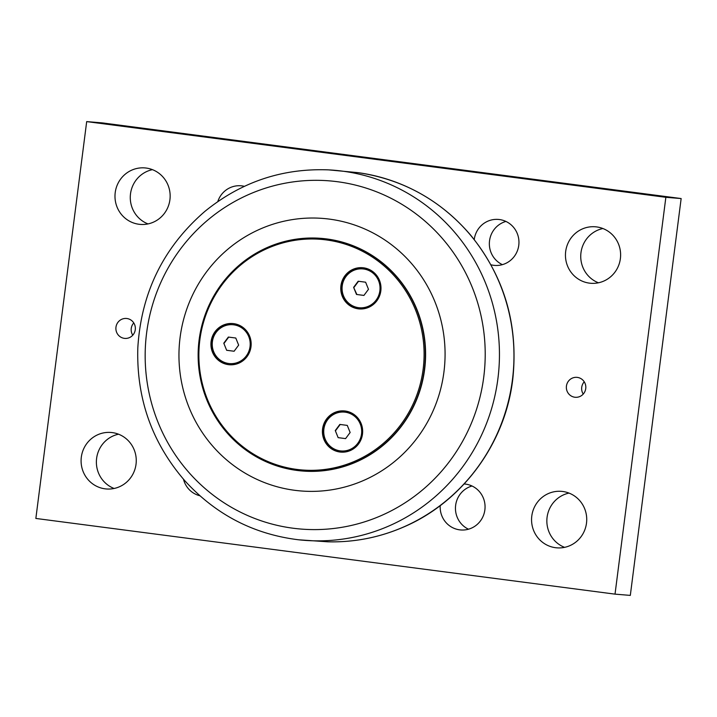 <?xml version="1.0" encoding="UTF-8"?>
<svg xmlns="http://www.w3.org/2000/svg" width="717" height="717" viewBox="0 0 717 717"><rect width="100%" height="100%" fill="white"/><g stroke="black" fill="none" stroke-linecap="round" stroke-linejoin="round"><path stroke-width="1.08" d="M356.492 294.454L353.624 287.356L358.186 281.234L365.616 282.202L368.484 289.301L363.922 295.431L356.492 294.454L363.931 295.413M353.624 287.356L356.851 294.49M358.536 281.279L353.983 287.392M362.641 268.893L362.999 268.92A19.502 18.983 94.7 0 1 363.886 269.009A19.502 18.983 94.7 0 1 380.288 290.367A19.502 18.983 94.7 0 1 359.826 307.799L359.459 307.772A19.502 18.983 94.7 0 1 358.572 307.674A19.502 18.983 94.7 0 1 342.179 286.325A19.502 18.983 94.7 0 1 362.641 268.893A19.502 18.983 94.7 0 1 363.528 268.983A19.502 18.983 94.7 0 1 379.929 290.331A19.502 18.983 94.7 0 1 359.459 307.772M362.829 267.737A20.676 20.121 -85.3 0 0 341.364 286.719A20.676 20.121 -85.3 0 0 359.459 308.937M227.011 350.317L234.1 351.24L226.653 350.29L223.785 343.183L228.347 337.062L235.785 338.03L238.653 345.128L234.092 351.258M226.653 350.29L223.785 343.183M228.696 337.107L224.143 343.219M232.81 324.72L233.168 324.747A19.502 18.983 94.7 0 1 234.056 324.837A19.502 18.983 94.7 0 1 250.457 346.194A19.502 18.983 94.7 0 1 229.987 363.627L229.628 363.6A19.502 18.983 94.7 0 1 228.741 363.501A19.502 18.983 94.7 0 1 212.34 342.152A19.502 18.983 94.7 0 1 232.81 324.72A19.502 18.983 94.7 0 1 233.697 324.81A19.502 18.983 94.7 0 1 250.099 346.159A19.502 18.983 94.7 0 1 229.628 363.6M232.998 323.564A20.676 20.121 -85.3 0 0 211.524 342.547A20.676 20.121 -85.3 0 0 229.628 364.765M338.505 437.684L345.585 438.607L338.146 437.657L335.278 430.558L339.84 424.428L347.27 425.396L350.138 432.494L345.576 438.625M338.146 437.657L335.278 430.558M340.19 424.473L335.637 430.585M344.294 412.087L344.653 412.114A19.502 18.983 94.7 0 1 345.549 412.212A19.502 18.983 94.7 0 1 361.942 433.561A19.502 18.983 94.7 0 1 341.48 450.993L341.122 450.966A19.502 18.983 94.7 0 1 340.225 450.876A19.502 18.983 94.7 0 1 323.833 429.528A19.502 18.983 94.7 0 1 344.294 412.087A19.502 18.983 94.7 0 1 345.191 412.185A19.502 18.983 94.7 0 1 361.583 433.534A19.502 18.983 94.7 0 1 341.122 450.966M344.483 410.931A20.676 20.121 -85.3 0 0 323.017 429.922A20.676 20.121 -85.3 0 0 341.113 452.14M238.743 363.205A20.676 20.121 94.7 0 1 229.359 364.747A20.676 20.121 94.7 0 1 210.995 342.502A20.676 20.121 94.7 0 1 232.729 323.537A20.676 20.121 94.7 0 1 250.923 340.871A20.676 20.121 94.7 0 1 238.743 363.205M350.237 450.572A20.676 20.121 94.7 0 1 340.853 452.113A20.676 20.121 94.7 0 1 322.48 429.877A20.676 20.121 94.7 0 1 344.214 410.913A20.676 20.121 94.7 0 1 362.417 428.246A20.676 20.121 94.7 0 1 350.237 450.572M368.574 307.378A20.676 20.121 94.7 0 1 359.19 308.919A20.676 20.121 94.7 0 1 340.826 286.675A20.676 20.121 94.7 0 1 362.56 267.71A20.676 20.121 94.7 0 1 380.754 285.043A20.676 20.121 94.7 0 1 368.574 307.378M416.658 309.547A116.701 113.564 -85.3 0 0 321.216 238.367A116.701 113.564 -85.3 0 0 206.774 399.799A116.701 113.564 -85.3 0 0 302.207 470.988A116.701 113.564 -85.3 0 0 416.658 309.547M321.368 238.376A116.701 113.564 94.7 0 1 321.521 238.394A116.701 113.564 94.7 0 1 425.208 363.949A116.701 113.564 94.7 0 1 302.511 471.015A116.701 113.564 94.7 0 1 302.359 470.997M415.528 309.923A115.697 112.596 94.7 0 1 296.784 469.411A115.697 112.596 94.7 0 1 222.145 284.64A115.697 112.596 94.7 0 1 415.528 309.923M189.082 407.561A136.705 133.039 -85.3 0 0 362.936 480.748A136.705 133.039 -85.3 0 0 434.95 301.839A136.705 133.039 -85.3 0 0 261.096 228.66A136.705 133.039 -85.3 0 0 189.082 407.561M35.85 518.445L86.685 121.603L665.86 197.309L615.025 594.142L35.85 518.445M199.864 495.752A23.061 22.442 94.7 0 1 183.471 479.216M464.15 483.966A23.061 22.442 94.7 0 1 464.491 483.993A23.061 22.442 94.7 0 1 484.871 509.886A23.061 22.442 94.7 0 1 460.735 529.962A23.061 22.442 94.7 0 1 440.211 505.61M474.242 239.568A23.061 22.442 94.7 0 1 474.251 239.505A23.061 22.442 94.7 0 1 498.387 219.429A23.061 22.442 94.7 0 1 518.767 245.331A23.061 22.442 94.7 0 1 494.631 265.407A23.061 22.442 94.7 0 1 490.939 264.779M217.798 201.576A23.061 22.442 94.7 0 1 240.975 185.784A23.061 22.442 94.7 0 1 244.363 186.33M136.024 464.293A28.339 27.578 94.7 0 1 106.367 488.967A28.339 27.578 94.7 0 1 81.182 458.468A28.339 27.578 94.7 0 1 110.983 432.468A28.339 27.578 94.7 0 1 136.024 464.293M169.92 199.729A28.339 27.578 94.7 0 1 140.254 224.403A28.339 27.578 94.7 0 1 115.079 193.913A28.339 27.578 94.7 0 1 144.879 167.912A28.339 27.578 94.7 0 1 169.92 199.729M586.497 523.168A28.339 27.578 94.7 0 1 556.831 547.842A28.339 27.578 94.7 0 1 531.656 517.351A28.339 27.578 94.7 0 1 561.456 491.351A28.339 27.578 94.7 0 1 586.497 523.168M620.384 258.613A28.339 27.578 94.7 0 1 590.727 283.278A28.339 27.578 94.7 0 1 565.543 252.787A28.339 27.578 94.7 0 1 595.343 226.787A28.339 27.578 94.7 0 1 620.384 258.613M585.744 388.578A10.002 9.733 94.7 0 1 575.276 397.281A10.002 9.733 94.7 0 1 566.385 386.526A10.002 9.733 94.7 0 1 576.907 377.348A10.002 9.733 94.7 0 1 585.744 388.578M135.271 329.695A10.002 9.733 94.7 0 1 124.803 338.406A10.002 9.733 94.7 0 1 115.921 327.642A10.002 9.733 94.7 0 1 126.434 318.465A10.002 9.733 94.7 0 1 135.271 329.695M615.025 594.142L630.315 595.397L681.15 198.555L101.975 122.858L86.685 121.603M133.765 322.919A10.002 9.733 -85.3 0 0 132.762 335.197M584.238 381.803A10.002 9.733 -85.3 0 0 583.235 394.081M602.898 228.526A28.339 27.578 -85.3 0 0 580.833 254.033A28.339 27.578 -85.3 0 0 598.462 282.794M569.002 493.09A28.339 27.578 -85.3 0 0 546.946 518.597A28.339 27.578 -85.3 0 0 564.575 547.349M152.425 169.651A28.339 27.578 -85.3 0 0 130.369 195.158A28.339 27.578 -85.3 0 0 147.998 223.91M118.538 434.206A28.339 27.578 -85.3 0 0 96.472 459.722A28.339 27.578 -85.3 0 0 114.102 488.474M505.915 221.436A23.061 22.442 -85.3 0 0 489.541 240.76A23.061 22.442 -85.3 0 0 502.384 264.645M472.028 486.001A23.061 22.442 -85.3 0 0 455.645 505.315A23.061 22.442 -85.3 0 0 468.497 529.209M681.15 198.555L665.86 197.309M158.107 422.501A174.67 169.992 94.7 0 1 250.125 193.904A174.67 169.992 94.7 0 1 472.27 287.418A174.67 169.992 94.7 0 1 380.252 516.016A174.67 169.992 94.7 0 1 158.107 422.501M387.906 526.421A185.64 180.666 -85.3 0 0 496.89 323.295A185.64 180.666 -85.3 0 0 328.771 169.884C282.507 168.047 241.217 181.876 204.892 211.381C163.512 247.15 141.15 292.644 137.816 347.87C136.355 398.482 151.977 442.721 184.69 480.596C215.548 514.501 253.504 534.237 298.541 539.784A185.64 180.666 -85.3 0 0 387.906 526.421M328.771 169.884L358.079 172.654A185.452 180.478 94.7 0 1 512.494 331.989A185.452 180.478 94.7 0 1 402.533 527.443A185.452 180.478 94.7 0 1 327.911 541.81L298.541 539.784M358.079 172.654C402.999 179.358 440.462 200.115 470.46 234.925C504.141 276.359 518.292 323.967 512.924 377.742C505.897 443.034 462.16 502.518 402.73 527.407C378.764 537.642 353.831 542.446 327.911 541.81"/></g></svg>
